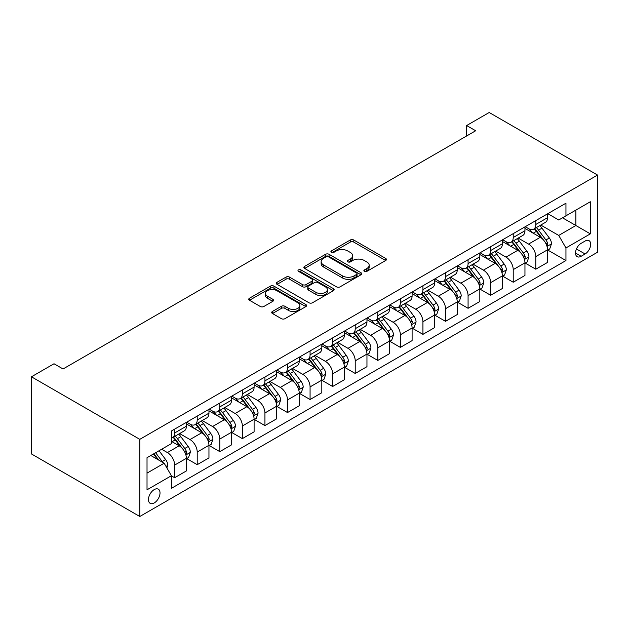 <?xml version="1.0" encoding="UTF-8"?>
<svg xmlns="http://www.w3.org/2000/svg" width="629" height="629" viewBox="0 0 629 629"><rect width="100%" height="100%" fill="white"/><g stroke="black" fill="none" stroke-linecap="round" stroke-linejoin="round"><path stroke-width="0.94" d="M364.388 271.366A1.753 1.014 0 0 0 366.872 271.366L385.703 260.492A2.508 1.447 0 0 0 386.434 259.47A2.508 1.447 0 0 0 385.703 258.448L353.797 240.026A2.508 1.447 0 0 0 350.251 240.026L331.42 250.9A1.753 1.014 0 0 0 330.909 251.616A1.753 1.014 0 0 0 331.42 252.331A1.753 1.014 0 0 0 333.905 252.331L336.342 250.932A8.02 4.631 0 0 1 347.688 250.932L350.345 252.465A8.02 4.631 0 0 1 352.688 255.736A8.02 4.631 0 0 1 350.345 259.014L347.908 260.422A1.753 1.014 0 0 0 347.389 261.137A1.753 1.014 0 0 0 347.908 261.853A1.753 1.014 0 0 0 350.384 261.853L352.822 260.445A8.02 4.631 0 0 1 364.167 260.445L366.825 261.978A8.02 4.631 0 0 1 369.176 265.257A8.02 4.631 0 0 1 366.825 268.528L364.388 269.935A1.753 1.014 0 0 0 363.877 270.651A1.753 1.014 0 0 0 364.388 271.366L364.388 269.935M154.239 502.941A8.169 4.718 120 0 0 159.577 495.738A8.169 4.718 120 0 0 158.327 489.189A8.169 4.718 120 0 0 154.239 489.598A8.169 4.718 120 0 0 148.9 496.792A8.169 4.718 120 0 0 150.158 503.342A8.169 4.718 120 0 0 154.239 502.941M272.443 311.457A2.508 1.447 0 0 0 271.712 312.479A2.508 1.447 0 0 0 272.443 313.501L281.391 318.675A2.508 1.447 0 0 0 284.937 318.675L305.851 306.598A2.508 1.447 0 0 0 306.59 305.576A2.508 1.447 0 0 0 305.851 304.546L273.953 286.132A2.508 1.447 0 0 0 270.407 286.132L249.493 298.209A2.508 1.447 0 0 0 248.754 299.231A2.508 1.447 0 0 0 249.493 300.253L260.304 306.496A2.508 1.447 0 0 0 263.85 306.496L272.797 301.33A2.508 1.447 0 0 0 273.529 300.3A2.508 1.447 0 0 0 272.797 299.278L267.435 296.18A6.707 3.868 0 0 1 265.469 293.444A6.707 3.868 0 0 1 269.613 289.867A6.707 3.868 0 0 1 276.917 290.708L297.926 302.832A6.707 3.868 0 0 1 299.884 305.576A6.707 3.868 0 0 1 295.748 309.154A6.707 3.868 0 0 1 288.436 308.312L284.937 306.292A2.508 1.447 0 0 0 281.391 306.292L272.443 311.457L272.443 313.501M597.55 175.059L489.205 112.505L466.632 125.541L475.666 130.753L63.049 368.971L54.023 363.759L31.45 376.795L139.795 439.341L597.55 175.059L597.55 252.205L139.795 516.495L139.795 439.341M336.515 286.848A2.508 1.447 0 0 0 340.061 286.848L360.975 274.771A2.508 1.447 0 0 0 361.714 273.749A2.508 1.447 0 0 0 360.975 272.727L329.069 254.305A2.508 1.447 0 0 0 325.531 254.305L304.617 266.382A2.508 1.447 0 0 0 303.878 267.404A2.508 1.447 0 0 0 304.617 268.426L336.515 286.848M299.2 271.752A1.753 1.014 0 0 1 300.976 271.995L300.976 269.912L333.417 288.64A2.508 1.447 0 0 1 334.148 289.662A2.508 1.447 0 0 1 333.417 290.684L312.503 302.761A2.508 1.447 0 0 1 308.957 302.761L277.051 284.339L277.051 282.295A2.508 1.447 0 0 0 276.32 283.317A2.508 1.447 0 0 0 277.051 284.339M277.051 282.295L285.998 277.122A2.508 1.447 0 0 1 289.544 277.122L302.486 284.599A2.508 1.447 0 0 0 306.032 284.599L311.968 281.171A2.508 1.447 0 0 0 312.699 280.141A2.508 1.447 0 0 0 311.968 279.119L298.5 271.343A1.753 1.014 0 0 1 297.981 270.627A1.753 1.014 0 0 1 299.066 269.692A1.753 1.014 0 0 1 300.976 269.912M585.088 241.056L581.117 243.344A7.918 4.568 120 0 0 575.944 250.326A7.918 4.568 120 0 0 577.163 256.663A7.918 4.568 120 0 0 581.117 256.278L585.088 253.982A7.918 4.568 120 0 0 590.261 247.008A7.918 4.568 120 0 0 589.051 240.663A7.918 4.568 120 0 0 585.088 241.056M547.804 213.687L558.725 219.993L565.951 215.826L565.951 203.206L171.395 431.007L171.395 443.618L147.021 457.692L147.021 489.802L171.395 475.728L171.395 488.34L565.951 260.548L565.951 247.936L558.725 235.427L540.775 225.056M565.951 215.826L590.324 201.752L590.324 233.862L565.951 247.936M31.45 376.795L31.45 453.941L139.795 516.495M466.632 125.541L466.632 135.966M562.515 217.807L575.881 225.52L575.881 210.094L590.324 201.752M558.725 235.427L575.881 225.52L590.324 233.862M147.021 473.118L164.169 463.219L150.811 455.506M171.395 475.831L174.642 477.71L174.642 465.098A10.213 5.897 -120 0 0 167.424 452.581L161.645 449.248M174.642 477.71L186.381 470.932L186.381 458.321A10.213 5.897 -120 0 0 179.163 445.804L171.395 441.322M186.656 458.58L197.215 464.674L197.215 452.062A10.213 5.897 -120 0 0 189.997 439.553L179.627 433.562M197.215 464.674L208.954 457.904L208.954 445.285A10.213 5.897 -120 0 0 201.728 432.776L186.381 423.915M209.229 445.544L219.788 451.646L219.788 439.034A10.213 5.897 -120 0 0 212.563 426.517L202.192 420.534M219.788 451.646L231.527 444.868L231.527 432.257A10.213 5.897 -120 0 0 224.301 419.747L208.954 410.886M231.794 432.516L242.362 438.617L242.362 425.998A10.213 5.897 -120 0 0 235.136 413.489L224.765 407.498M242.362 438.617L254.1 431.84L254.1 419.221A10.213 5.897 -120 0 0 246.875 406.711L231.527 397.85M254.368 419.48L264.935 425.581L264.935 412.97A10.213 5.897 -120 0 0 257.709 400.461L247.339 394.469M264.935 425.581L276.674 418.804L276.674 406.192A10.213 5.897 -120 0 0 269.448 393.683L254.1 384.822M276.941 406.452L287.508 412.553L287.508 399.934A10.213 5.897 -120 0 0 280.282 387.425L269.912 381.441M287.508 412.553L299.239 405.776L299.239 393.156A10.213 5.897 -120 0 0 292.021 380.647L276.674 371.786M299.514 393.424L310.073 399.517L310.073 386.906A10.213 5.897 -120 0 0 302.856 374.397L292.485 368.405M310.073 399.517L321.812 392.74L321.812 380.128A10.213 5.897 -120 0 0 314.586 367.619L299.239 358.758M322.087 380.388L332.647 386.489L332.647 373.87A10.213 5.897 -120 0 0 325.421 361.361L315.05 355.377M332.647 386.489L344.385 379.712L344.385 367.092A10.213 5.897 -120 0 0 337.16 354.583L321.812 345.722M344.653 367.36L355.22 373.453L355.22 360.842A10.213 5.897 -120 0 0 347.994 348.332L337.624 342.341M355.22 373.453L366.959 366.676L366.959 354.064A10.213 5.897 -120 0 0 359.733 341.555L344.385 332.694M367.226 354.324L377.793 360.425L377.793 347.806A10.213 5.897 -120 0 0 370.567 335.296L360.197 329.313M377.793 360.425L389.532 353.647L389.532 341.036A10.213 5.897 -120 0 0 382.306 328.519L366.959 319.658M389.799 341.295L400.366 347.389L400.366 334.777A10.213 5.897 -120 0 0 393.141 322.268L382.77 316.277M400.366 347.389L412.097 340.619L412.097 328A10.213 5.897 -120 0 0 404.879 315.491L389.532 306.63M412.372 328.259L422.932 334.361L422.932 321.749A10.213 5.897 -120 0 0 415.714 309.232L405.343 303.249M422.932 334.361L434.67 327.583L434.67 314.972A10.213 5.897 -120 0 0 427.453 302.463L412.097 293.594M434.946 315.231L445.505 321.333L445.505 308.713A10.213 5.897 -120 0 0 438.287 296.204L427.917 290.213M445.505 321.333L457.244 314.555L457.244 301.936A10.213 5.897 -120 0 0 450.018 289.426L434.67 280.565M457.511 302.195L468.078 308.296L468.078 295.685A10.213 5.897 -120 0 0 460.853 283.176L450.482 277.185M468.078 308.296L479.817 301.519L479.817 288.908A10.213 5.897 -120 0 0 472.591 276.398L457.244 267.537M480.084 289.167L490.651 295.268L490.651 282.649A10.213 5.897 -120 0 0 483.426 270.14L473.055 264.156M490.651 295.268L502.39 288.491L502.39 275.872A10.213 5.897 -120 0 0 495.165 263.362L479.817 254.501M502.657 276.139L513.225 282.232L513.225 269.621A10.213 5.897 -120 0 0 505.999 257.112L495.628 251.12M513.225 282.232L524.956 275.455L524.956 262.843A10.213 5.897 -120 0 0 517.738 250.334L502.39 241.473M525.231 263.103L535.79 269.204L535.79 256.585A10.213 5.897 -120 0 0 528.572 244.076L518.202 238.092M535.79 269.204L547.529 262.427L547.529 249.807A10.213 5.897 -120 0 0 540.311 237.298L524.956 228.437M525.231 226.715L528.572 228.649A10.213 5.897 -120 0 0 533.675 229.153A10.213 5.897 -120 0 0 535.79 224.474L535.79 220.622M502.657 239.751L505.999 241.678A10.213 5.897 -120 0 0 511.11 242.189A10.213 5.897 -120 0 0 513.225 237.51L513.225 233.65M480.084 252.779L483.426 254.714A10.213 5.897 -120 0 0 488.536 255.217A10.213 5.897 -120 0 0 490.651 250.539L490.651 246.686M457.511 265.815L460.853 267.742A10.213 5.897 -120 0 0 465.963 268.245A10.213 5.897 -120 0 0 468.078 263.575L468.078 259.714M434.946 278.844L438.287 280.778A10.213 5.897 -120 0 0 443.39 281.281A10.213 5.897 -120 0 0 445.505 276.603L445.505 272.742M412.372 291.88L415.714 293.806A10.213 5.897 -120 0 0 420.817 294.309A10.213 5.897 -120 0 0 422.932 289.639L422.932 285.778M389.799 304.908L393.141 306.834A10.213 5.897 -120 0 0 398.251 307.345A10.213 5.897 -120 0 0 400.366 302.667L400.366 298.806M367.226 317.944L370.567 319.87A10.213 5.897 -120 0 0 375.678 320.373A10.213 5.897 -120 0 0 377.793 315.695L377.793 311.842M344.653 330.972L347.994 332.898A10.213 5.897 -120 0 0 353.105 333.409A10.213 5.897 -120 0 0 355.22 328.731L355.22 324.871M322.087 344L325.421 345.934A10.213 5.897 -120 0 0 330.532 346.437A10.213 5.897 -120 0 0 332.647 341.759L332.647 337.907M299.514 357.036L302.856 358.962A10.213 5.897 -120 0 0 307.958 359.474A10.213 5.897 -120 0 0 310.073 354.795L310.073 350.935M276.941 370.064L280.282 371.998A10.213 5.897 -120 0 0 285.385 372.502A10.213 5.897 -120 0 0 287.508 367.823L287.508 363.971M254.368 383.1L257.709 385.027A10.213 5.897 -120 0 0 262.82 385.53A10.213 5.897 -120 0 0 264.935 380.859L264.935 376.999M231.794 396.128L235.136 398.063A10.213 5.897 -120 0 0 240.247 398.566A10.213 5.897 -120 0 0 242.362 393.888L242.362 390.035M209.221 409.164L212.563 411.091A10.213 5.897 -120 0 0 217.673 411.594A10.213 5.897 -120 0 0 219.788 406.924L219.788 403.063M186.656 422.193L189.997 424.119A10.213 5.897 -120 0 0 195.1 424.63A10.213 5.897 -120 0 0 197.215 419.952L197.215 416.091M547.804 250.075L565.951 260.548M533.675 229.153L545.414 222.375A10.213 5.897 -120 0 0 547.529 217.697L547.529 213.844M511.11 242.189L522.841 235.411A10.213 5.897 -120 0 0 524.956 230.733L524.956 226.872M488.536 255.217L500.275 248.439A10.213 5.897 -120 0 0 502.39 243.761L502.39 239.908M465.963 268.245L477.702 261.475A10.213 5.897 -120 0 0 479.817 256.797L479.817 252.937M443.39 281.281L455.129 274.503A10.213 5.897 -120 0 0 457.244 269.825L457.244 265.973M420.817 294.309L432.555 287.532A10.213 5.897 -120 0 0 434.67 282.861L434.67 279.001M398.251 307.345L409.982 300.568A10.213 5.897 -120 0 0 412.097 295.889L412.097 292.037M375.678 320.373L387.417 313.596A10.213 5.897 -120 0 0 389.532 308.925L389.532 305.065M353.105 333.409L364.844 326.632A10.213 5.897 -120 0 0 366.959 321.954L366.959 318.093M330.532 346.437L342.27 339.66A10.213 5.897 -120 0 0 344.385 334.982L344.385 331.129M307.958 359.474L319.697 352.696A10.213 5.897 -120 0 0 321.812 348.018L321.812 344.157M285.385 372.502L297.124 365.724A10.213 5.897 -120 0 0 299.239 361.046L299.239 357.193M262.82 385.53L274.551 378.76A10.213 5.897 -120 0 0 276.674 374.082L276.674 370.222M240.247 398.566L251.985 391.788A10.213 5.897 -120 0 0 254.1 387.11L254.1 383.258M217.673 411.594L229.412 404.817A10.213 5.897 -120 0 0 231.527 400.146L231.527 396.286M195.1 424.63L206.839 417.853A10.213 5.897 -120 0 0 208.954 413.174L208.954 409.322M171.395 438.075A10.213 5.897 -120 0 0 172.527 437.658L184.266 430.881A10.213 5.897 -120 0 0 186.381 426.21L186.381 422.35M172.527 437.658A10.213 5.897 -120 0 0 174.642 432.98L174.642 429.127M164.169 463.219L171.395 475.728M365.087 271.618L366.825 270.612A8.02 4.631 0 0 0 369.176 267.341L369.176 265.257M352.688 255.736L352.688 257.819A8.02 4.631 0 0 1 350.345 261.098L348.608 262.096M385.671 260.516L353.797 242.118A2.508 1.447 0 0 0 350.251 242.118L332.12 252.583M360.944 274.794L329.069 256.388A2.508 1.447 0 0 0 325.531 256.388L304.648 268.449M356.549 274.464A1.753 1.014 0 0 0 357.06 273.749A1.753 1.014 0 0 0 356.549 273.033L328.542 256.86A1.753 1.014 0 0 0 326.058 256.86L323.487 258.346A8.02 4.631 0 0 0 321.144 261.625A8.02 4.631 0 0 0 323.487 264.895L342.632 275.95A8.02 4.631 0 0 0 353.978 275.95L356.549 274.464L356.549 276.548A1.753 1.014 0 0 0 357.06 275.832L357.06 273.749M321.144 261.625L321.144 263.708A8.02 4.631 0 0 0 323.487 266.979L323.487 264.895M356.549 276.548L353.978 278.034A8.02 4.631 0 0 1 342.632 278.034L323.487 266.979M277.082 284.355L285.998 279.213L285.998 277.122M312.699 280.141L312.699 282.232A2.508 1.447 0 0 1 311.968 283.254L306.032 286.682A2.508 1.447 0 0 1 302.486 286.682L289.544 279.213A2.508 1.447 0 0 0 285.998 279.213M300.976 271.995L333.386 290.7M315.915 292.343A6.707 3.868 0 0 0 323.22 293.185A6.707 3.868 0 0 0 327.355 289.607A6.707 3.868 0 0 0 325.397 286.871L317.999 282.602A2.508 1.447 0 0 0 314.453 282.602L308.509 286.03A2.508 1.447 0 0 0 307.778 287.052A2.508 1.447 0 0 0 308.509 288.074L315.915 292.343L315.915 294.435A6.707 3.868 0 0 0 323.22 295.268A6.707 3.868 0 0 0 327.355 291.691L327.355 289.607M307.778 287.052L307.778 289.136A2.508 1.447 0 0 0 308.509 290.158L308.509 288.074M315.915 294.435L308.509 290.158M299.884 305.576L299.884 307.66A6.707 3.868 0 0 1 295.748 311.237A6.707 3.868 0 0 1 288.436 310.396L284.937 308.375A2.508 1.447 0 0 0 281.391 308.375L272.475 313.525M265.469 293.444L265.469 295.536A6.707 3.868 0 0 0 267.435 298.272L267.435 296.18M272.766 301.346L267.435 298.272M305.82 306.614L273.953 288.216A2.508 1.447 0 0 0 270.407 288.216L249.524 300.269M547.529 250.232L549.699 248.974L551.499 243.761A6.77 3.908 -120 0 0 549.345 237.998L541.962 228.154A19.538 11.283 -120 0 0 539.831 225.599M532.496 232.793A19.538 11.283 -120 0 0 528.494 228.602M546.916 246.081L547.851 244.052A6.77 3.908 -120 0 0 545.909 239.979L538.534 230.135A19.538 11.283 -120 0 0 536.403 227.58M534.587 228.626A16.212 9.364 60 0 1 537.245 231.653L543.487 239.987M534.233 228.83A19.538 11.283 60 0 1 536.364 231.386L541.27 237.935M524.956 263.26L527.126 262.01L528.934 256.797A6.77 3.908 -120 0 0 526.772 251.034L519.397 241.182A19.538 11.283 -120 0 0 517.258 238.635M509.922 245.821A19.538 11.283 -120 0 0 505.92 241.638M524.342 259.117L525.278 257.08A6.77 3.908 -120 0 0 523.344 253.015L515.961 243.164A19.538 11.283 -120 0 0 513.83 240.608M512.014 241.662A16.212 9.364 60 0 1 514.671 244.689L520.922 253.023M511.66 241.866A19.538 11.283 60 0 1 513.799 244.414L518.697 250.963M502.39 276.288L504.552 275.038L506.361 269.825A6.77 3.908 -120 0 0 504.199 264.062L496.824 254.218A19.538 11.283 -120 0 0 494.693 251.663M487.349 258.857A19.538 11.283 -120 0 0 483.355 254.666M501.769 272.145L502.705 270.116A6.77 3.908 -120 0 0 500.77 266.043L493.388 256.2A19.538 11.283 -120 0 0 491.257 253.644M489.441 254.69A16.212 9.364 60 0 1 492.106 257.717L498.349 266.051M489.095 254.894A19.538 11.283 60 0 1 491.225 257.45L496.132 263.999M479.817 289.324L481.979 288.074L483.787 282.861A6.77 3.908 -120 0 0 481.625 277.098L474.25 267.246A19.538 11.283 -120 0 0 472.12 264.691M464.784 271.885A19.538 11.283 -120 0 0 460.782 267.702M479.196 285.181L480.131 283.144A6.77 3.908 -120 0 0 478.197 279.079L470.822 269.228A19.538 11.283 -120 0 0 468.684 266.672M466.867 267.726A16.212 9.364 60 0 1 469.533 270.753L475.776 279.087M466.521 267.923A19.538 11.283 60 0 1 468.652 270.478L473.558 277.027M457.244 302.352L459.414 301.102L461.214 295.889A6.77 3.908 -120 0 0 459.06 290.126L451.677 280.282A19.538 11.283 -120 0 0 449.546 277.727M442.211 284.913A19.538 11.283 -120 0 0 438.209 280.731M456.63 298.209L457.566 296.18A6.77 3.908 -120 0 0 455.624 292.108L448.249 282.256A19.538 11.283 -120 0 0 446.118 279.708M444.294 280.754A16.212 9.364 60 0 1 446.96 283.781L453.202 292.115M443.948 280.959A19.538 11.283 60 0 1 446.079 283.514L450.985 290.055M434.67 315.388L436.841 314.138L438.641 308.925A6.77 3.908 -120 0 0 436.487 303.162L429.104 293.311A19.538 11.283 -120 0 0 426.973 290.755M419.637 297.949A19.538 11.283 -120 0 0 415.635 293.759M434.057 311.245L434.993 309.209A6.77 3.908 -120 0 0 433.051 305.144L425.676 295.292A19.538 11.283 -120 0 0 423.545 292.737M421.729 293.79A16.212 9.364 60 0 1 424.386 296.817L430.629 305.151M421.375 293.987A19.538 11.283 60 0 1 423.506 296.542L428.412 303.092M412.097 328.417L414.267 327.166L416.076 321.954A6.77 3.908 -120 0 0 413.913 316.19L406.531 306.339A19.538 11.283 -120 0 0 404.4 303.791M397.064 310.978A19.538 11.283 -120 0 0 393.062 306.795M411.484 324.273L412.42 322.245A6.77 3.908 -120 0 0 410.485 318.172L403.103 308.32A19.538 11.283 -120 0 0 400.972 305.773M399.156 306.818A16.212 9.364 60 0 1 401.813 309.845L408.056 318.18M398.802 307.023A19.538 11.283 60 0 1 400.94 309.57L405.839 316.12M389.532 341.453L391.694 340.203L393.502 334.982A6.77 3.908 -120 0 0 391.34 329.226L383.965 319.375A19.538 11.283 -120 0 0 381.834 316.819M374.491 324.014A19.538 11.283 -120 0 0 370.497 319.823M388.911 337.301L389.846 335.273A6.77 3.908 -120 0 0 387.912 331.208L380.529 321.356A19.538 11.283 -120 0 0 378.399 318.801M376.582 319.854A16.212 9.364 60 0 1 379.248 322.881L385.491 331.216M376.236 320.051A19.538 11.283 60 0 1 378.367 322.606L383.273 329.156M366.959 354.481L369.121 353.231L370.929 348.018A6.77 3.908 -120 0 0 368.767 342.255L361.392 332.403A19.538 11.283 -120 0 0 359.261 329.855M351.918 337.042A19.538 11.283 -120 0 0 347.923 332.859M366.337 350.337L367.273 348.309A6.77 3.908 -120 0 0 365.339 344.236L357.964 334.384A19.538 11.283 -120 0 0 355.825 331.837M354.009 332.883A16.212 9.364 60 0 1 356.674 335.91L362.917 344.244M353.663 333.087A19.538 11.283 60 0 1 355.794 335.634L360.7 342.184M344.385 367.517L346.555 366.259L348.356 361.046A6.77 3.908 -120 0 0 346.194 355.283L338.819 345.439A19.538 11.283 -120 0 0 336.688 342.884M329.352 350.078A19.538 11.283 -120 0 0 325.35 345.887M343.772 363.365L344.7 361.337A6.77 3.908 -120 0 0 342.766 357.264L335.391 347.42A19.538 11.283 -120 0 0 333.26 344.865M331.436 345.919A16.212 9.364 60 0 1 334.101 348.938L340.344 357.28M331.09 346.115A19.538 11.283 60 0 1 333.221 348.67L338.127 355.22M321.812 380.545L323.982 379.295L325.783 374.082A6.77 3.908 -120 0 0 323.628 368.319L316.245 358.467A19.538 11.283 -120 0 0 314.115 355.92M306.779 363.106A19.538 11.283 -120 0 0 302.777 358.923M321.199 376.401L322.134 374.373A6.77 3.908 -120 0 0 320.192 370.3L312.817 360.448A19.538 11.283 -120 0 0 310.687 357.893M308.87 358.947A16.212 9.364 60 0 1 311.528 361.974L317.771 370.308M308.517 359.151A19.538 11.283 60 0 1 310.647 361.699L315.554 368.248M299.239 393.573L301.409 392.323L303.209 387.11A6.77 3.908 -120 0 0 301.055 381.347L293.672 371.503A19.538 11.283 -120 0 0 291.541 368.948M284.206 376.142A19.538 11.283 -120 0 0 280.204 371.951M298.626 389.43L299.561 387.401A6.77 3.908 -120 0 0 297.619 383.328L290.244 373.484A19.538 11.283 -120 0 0 288.113 370.929M286.297 371.975A16.212 9.364 60 0 1 288.955 375.002L295.198 383.336M285.943 372.179A19.538 11.283 60 0 1 288.074 374.735L292.98 381.284M276.674 406.609L278.836 405.359L280.644 400.146A6.77 3.908 -120 0 0 278.482 394.383L271.107 384.531A19.538 11.283 -120 0 0 268.968 381.976M261.633 389.17A19.538 11.283 -120 0 0 257.638 384.987M276.052 402.466L276.988 400.429A6.77 3.908 -120 0 0 275.054 396.364L267.671 386.513A19.538 11.283 -120 0 0 265.54 383.957M263.724 385.011A16.212 9.364 60 0 1 266.382 388.038L272.632 396.372M263.378 385.215A19.538 11.283 60 0 1 265.509 387.763L270.415 394.312M254.1 419.637L256.262 418.387L258.071 413.174A6.77 3.908 -120 0 0 255.909 407.411L248.534 397.567A19.538 11.283 -120 0 0 246.403 395.012M239.059 402.198A19.538 11.283 -120 0 0 235.065 398.015M253.479 415.494L254.415 413.465A6.77 3.908 -120 0 0 252.481 409.393L245.098 399.549A19.538 11.283 -120 0 0 242.967 396.993M241.151 398.039A16.212 9.364 60 0 1 243.816 401.066L250.059 409.4M240.805 398.243A19.538 11.283 60 0 1 242.936 400.799L247.842 407.34M231.527 432.673L233.689 431.423L235.498 426.21A6.77 3.908 -120 0 0 233.335 420.447L225.96 410.595A19.538 11.283 -120 0 0 223.83 408.04M216.494 415.234A19.538 11.283 -120 0 0 212.492 411.051M230.906 428.53L231.842 426.493A6.77 3.908 -120 0 0 229.907 422.429L222.532 412.577A19.538 11.283 -120 0 0 220.402 410.022M218.578 411.075A16.212 9.364 60 0 1 221.243 414.102L227.486 422.436M218.232 411.272A19.538 11.283 60 0 1 220.362 413.827L225.268 420.376M208.954 445.702L211.124 444.451L212.924 439.239A6.77 3.908 -120 0 0 210.77 433.475L203.387 423.624A19.538 11.283 -120 0 0 201.256 421.076M193.921 428.263A19.538 11.283 -120 0 0 189.919 424.08M208.341 441.558L209.276 439.529A6.77 3.908 -120 0 0 207.334 435.457L199.959 425.605A19.538 11.283 -120 0 0 197.828 423.058M196.004 424.103A16.212 9.364 60 0 1 198.67 427.13L204.912 435.465M195.658 424.308A19.538 11.283 60 0 1 197.789 426.863L202.695 433.405M186.381 458.738L188.551 457.487L190.351 452.275A6.77 3.908 -120 0 0 188.197 446.511L180.814 436.66A19.538 11.283 -120 0 0 178.683 434.104M185.767 454.594L186.703 452.558A6.77 3.908 -120 0 0 184.761 448.493L177.386 438.641A19.538 11.283 -120 0 0 175.255 436.086M173.439 437.139A16.212 9.364 60 0 1 176.096 440.166L182.339 448.501M173.085 437.336A19.538 11.283 60 0 1 175.216 439.891L180.122 446.441M166.882 467.913L167.786 465.303A6.77 3.908 -120 0 0 165.624 459.54L159.043 450.749M162.809 462.433A6.77 3.908 -120 0 0 162.196 461.521L155.607 452.731M153.916 453.713L158.642 460.027M153.445 453.981L157.454 459.335M167.424 452.581L179.163 445.804M189.997 439.553L201.728 432.776M212.563 426.517L224.301 419.747M235.136 413.489L246.875 406.711M257.709 400.461L269.448 393.683M280.282 387.425L292.021 380.647M302.856 374.397L314.586 367.619M325.421 361.361L337.16 354.583M347.994 348.332L359.733 341.555M370.567 335.296L382.306 328.519M393.141 322.268L404.879 315.491M415.714 309.232L427.453 302.463M438.287 296.204L450.018 289.426M460.853 283.176L472.591 276.398M483.426 270.14L495.165 263.362M505.999 257.112L517.738 250.334M528.572 244.076L540.311 237.298M535.79 224.474L547.529 217.697M535.79 256.585L547.529 249.807M513.225 269.621L524.956 262.843M513.225 237.51L524.956 230.733M490.651 282.649L502.39 275.872M490.651 250.539L502.39 243.761M468.078 295.685L479.817 288.908M468.078 263.575L479.817 256.797M445.505 308.713L457.244 301.936M445.505 276.603L457.244 269.825M422.932 321.749L434.67 314.972M422.932 289.639L434.67 282.861M400.366 334.777L412.097 328M400.366 302.667L412.097 295.889M377.793 347.806L389.532 341.036M377.793 315.695L389.532 308.925M355.22 360.842L366.959 354.064M355.22 328.731L366.959 321.954M332.647 373.87L344.385 367.092M332.647 341.759L344.385 334.982M310.073 386.906L321.812 380.128M310.073 354.795L321.812 348.018M287.508 399.934L299.239 393.156M287.508 367.823L299.239 361.046M264.935 412.97L276.674 406.192M264.935 380.859L276.674 374.082M242.362 425.998L254.1 419.221M242.362 393.888L254.1 387.11M219.788 439.034L231.527 432.257M219.788 406.924L231.527 400.146M197.215 452.062L208.954 445.285M197.215 419.952L208.954 413.174M174.642 465.098L186.381 458.321M174.642 432.98L186.381 426.21M576.431 248.982L585.088 253.982M575.519 253.047L581.117 256.278M366.825 270.612L366.825 268.528M347.908 261.853L347.908 260.422M350.345 261.098L350.345 259.014M331.42 252.331L331.42 250.9M350.251 242.118L350.251 240.026M353.797 242.118L353.797 240.026M385.703 260.492L385.703 258.448M304.617 268.426L304.617 266.382M325.531 256.388L325.531 254.305M329.069 256.388L329.069 254.305M360.975 274.771L360.975 272.727M342.632 278.034L342.632 275.95M353.978 278.034L353.978 275.95M289.544 279.213L289.544 277.122M302.486 286.682L302.486 284.599M306.032 286.682L306.032 284.599M311.968 283.254L311.968 281.171M333.417 290.684L333.417 288.64M281.391 308.375L281.391 306.292M284.937 308.375L284.937 306.292M288.436 310.396L288.436 308.312M272.797 301.33L272.797 299.278M249.493 300.253L249.493 298.209M270.407 288.216L270.407 286.132M273.953 288.216L273.953 286.132M305.851 306.598L305.851 304.546M547.026 246.45L551.46 243.895M538.534 230.135L541.962 228.154M533.211 233.202L536.364 231.386M545.909 239.979L549.345 237.998M545.374 242.621L547.851 244.052M524.452 259.486L528.887 256.923M515.961 243.164L519.397 241.182M510.646 246.238L513.799 244.414M523.344 253.015L526.772 251.034M522.801 255.657L525.278 257.08M501.879 272.514L506.314 269.959M493.388 256.2L496.824 254.218M488.073 259.266L491.225 257.45M500.77 266.043L504.199 264.062M500.236 268.685L502.705 270.116M479.314 285.55L483.74 282.987M470.822 269.228L474.25 267.246M465.499 272.302L468.652 270.478M478.197 279.079L481.625 277.098M477.663 281.721L480.131 283.144M456.74 298.578L461.175 296.023M448.249 282.256L451.677 280.282M442.926 285.33L446.079 283.514M455.624 292.108L459.06 290.126M455.089 294.749L457.566 296.18M434.167 311.614L438.602 309.051M425.676 295.292L429.104 293.311M420.353 298.366L423.506 296.542M433.051 305.144L436.487 303.162M432.516 307.785L434.993 309.209M411.594 324.643L416.028 322.087M403.103 308.32L406.531 306.339M397.78 311.394L400.94 309.57M410.485 318.172L413.913 316.19M409.943 320.814L412.42 322.245M389.021 337.679L393.455 335.115M380.529 321.356L383.965 319.375M375.214 324.43L378.367 322.606M387.912 331.208L391.34 329.226M387.378 333.85L389.846 335.273M366.448 350.707L370.882 348.151M357.964 334.384L361.392 332.403M352.641 337.459L355.794 335.634M365.339 344.236L368.767 342.255M364.804 346.878L367.273 348.309M343.882 363.743L348.309 361.18M335.391 347.42L338.819 345.439M330.068 350.487L333.221 348.67M342.766 357.264L346.194 355.283M342.231 359.906L344.7 361.337M321.309 376.771L325.743 374.208M312.817 360.448L316.245 358.467M307.495 363.523L310.647 361.699M320.192 370.3L323.628 368.319M319.658 372.942L322.134 374.373M298.736 389.799L303.17 387.244M290.244 373.484L293.672 371.503M284.921 376.551L288.074 374.735M297.619 383.328L301.055 381.347M297.085 385.97L299.561 387.401M276.162 402.835L280.597 400.272M267.671 386.513L271.107 384.531M262.356 389.587L265.509 387.763M275.054 396.364L278.482 394.383M274.511 399.006L276.988 400.429M253.589 415.863L258.024 413.308M245.098 399.549L248.534 397.567M239.783 402.615L242.936 400.799M252.481 409.393L255.909 407.411M251.946 412.034L254.415 413.465M231.024 428.899L235.45 426.336M222.532 412.577L225.96 410.595M217.209 415.651L220.362 413.827M229.907 422.429L233.335 420.447M229.373 425.07L231.842 426.493M208.451 441.928L212.885 439.372M199.959 425.605L203.387 423.624M194.636 428.679L197.789 426.863M207.334 435.457L210.77 433.475M206.799 438.099L209.276 439.529M185.877 454.964L190.312 452.4M177.386 438.641L180.814 436.66M172.063 441.715L175.216 439.891M184.761 448.493L188.197 446.511M184.226 451.135L186.703 452.558M166.025 466.427L167.739 465.436M162.196 461.521L165.624 459.54"/></g></svg>
